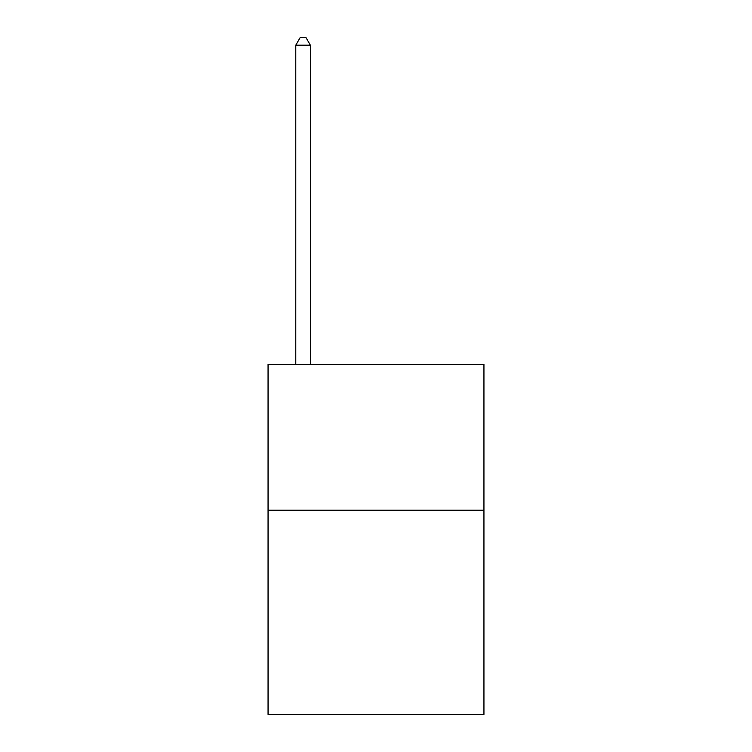 <?xml version="1.0" encoding="UTF-8"?>
<svg xmlns="http://www.w3.org/2000/svg" width="752" height="752" viewBox="0 0 752 752"><rect width="100%" height="100%" fill="white"/><g stroke="black" fill="none" stroke-linecap="round" stroke-linejoin="round"><path stroke-width="1.13" d="M483.94 510.194L483.94 714.4L268.06 714.4L268.06 364.335L483.94 364.335L483.94 510.194L268.06 510.194M310.36 364.335L310.36 45.186L295.78 45.186L295.78 364.335M295.78 45.186L300.151 37.6L305.989 37.6L310.36 45.186"/></g></svg>
